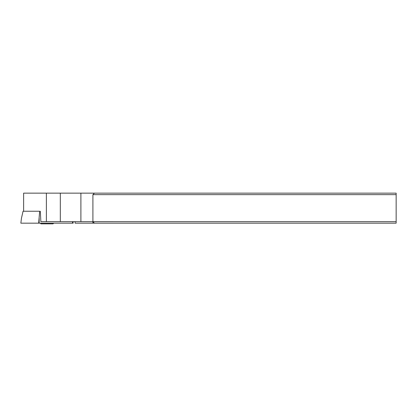 <?xml version="1.0" encoding="UTF-8"?>
<svg xmlns="http://www.w3.org/2000/svg" width="417" height="417" viewBox="0 0 417 417"><rect width="100%" height="100%" fill="white"/><g stroke="black" fill="none" stroke-linecap="round" stroke-linejoin="round"><path stroke-width="0.63" d="M20.944 223.168L38.666 223.168L39.667 211.247L23.06 211.247L21.449 218.273L20.85 223.168L73.173 223.168L72.991 221.667M75.107 221.667L75.107 223.168L396.15 223.168L396.15 193.144L23.623 193.144L23.623 211.247M94.409 193.144L92.908 194.645L92.908 221.662L396.15 221.667M396.15 194.645L92.908 194.645M94.409 223.168L92.908 221.662L92.902 223.168M46.381 193.144L46.381 221.667L92.902 221.667M80.898 221.667L80.898 193.144M60.319 221.667L60.319 193.144M46.381 221.667L40.861 221.667L40.334 211.247M40.313 223.168L41.007 223.856L53.016 223.856L53.71 223.168M38.666 223.168L73.084 223.168L72.928 221.667M39.172 218.273L39.141 223.168M72.542 223.168L72.553 221.667M21.449 218.273L20.85 223.168"/></g></svg>

